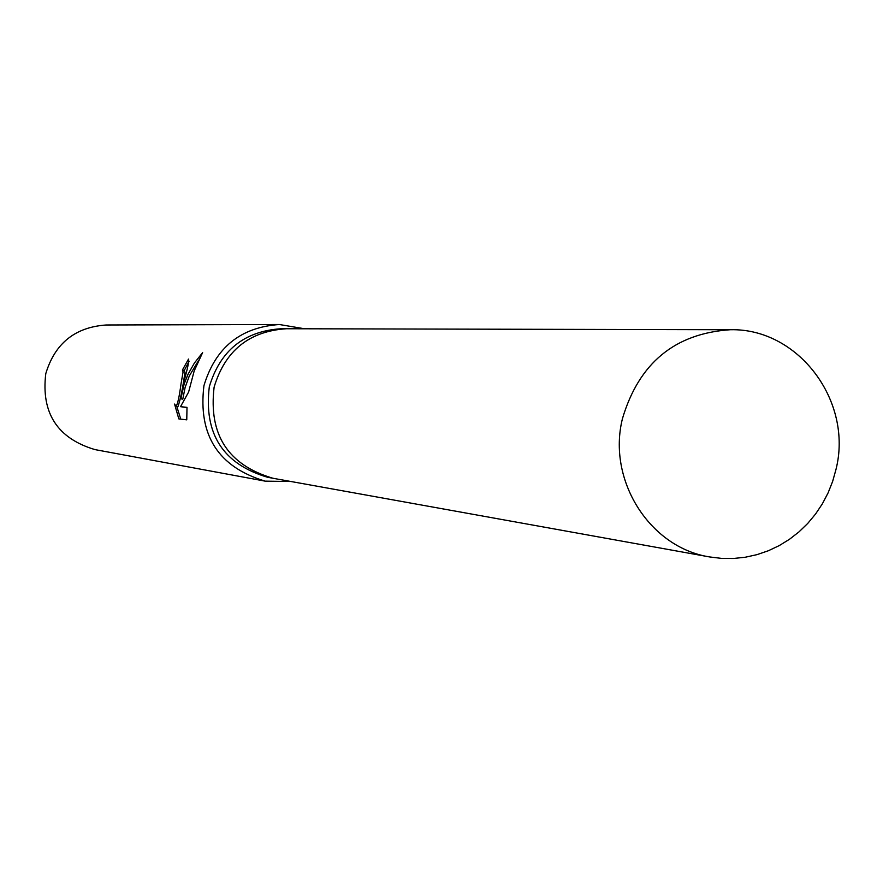 <?xml version="1.0" encoding="UTF-8"?>
<svg xmlns="http://www.w3.org/2000/svg" width="883" height="883" viewBox="0 0 883 883"><rect width="100%" height="100%" fill="white"/><g stroke="black" fill="none" stroke-linecap="round" stroke-linejoin="round"><path stroke-width="1.32" d="M287.052 328.741L281.191 328.73C244.194 331.158 220.231 350.496 209.304 386.754C203.653 433.95 223.134 464.138 267.748 477.317L273.52 478.354M272.902 478.244C228.024 464.988 208.432 434.613 214.116 387.129C225.11 350.65 249.216 331.18 286.434 328.741C249.216 331.18 225.11 350.639 214.116 387.129C208.432 434.613 228.024 464.988 272.902 478.255L709.7 556.952L721.543 558.387L733.464 558.486L745.329 557.228L756.985 554.645L768.32 550.76L779.181 545.628L789.457 539.303L799.016 531.864L807.757 523.398L815.572 514.005L822.371 503.807L828.077 492.913L832.625 481.445L835.958 469.546C853.342 401.301 798.331 327.946 730.263 329.734C674.91 333.432 638.972 363.068 622.449 418.63C607.018 480.319 649.811 547.692 709.7 556.952M304.679 328.785L279.37 324.514C240.529 327.229 215.386 347.626 203.929 385.705C197.947 435.286 218.366 467.096 265.198 481.147L290.86 481.489M183.156 384.116L180.894 398.763L184.106 384.193L187.913 374.491L194.392 363.034L202.615 352.604L194.172 370.981L188.609 392.052L180.518 406.666L187.008 407.361L186.766 419.855L178.808 418.884L174.558 404.072L176.015 406.224C177.549 404.646 179.216 397.229 181.015 383.95L183.079 371.931L182.395 370.032L188.521 359.072C189.37 360.496 187.582 368.84 183.156 384.116M279.37 324.514L106.236 324.988C75.077 327.151 54.934 343.366 45.784 373.63C41.004 413.045 57.406 438.365 94.956 449.602L265.198 481.147M189.072 361.368L184.271 370.463L184.944 372.372C182.792 388.056 180.452 399.491 177.936 406.677L176.015 406.224M184.26 370.474L182.604 370.087M176.766 406.401L180.761 419.127M198.818 360.043L189.304 375.97L185.121 387.427L182.781 399.204L180.894 398.763M186.997 407.604L180.518 406.666M182.516 370.054L184.381 370.496M286.434 328.741L730.263 329.734"/></g></svg>

